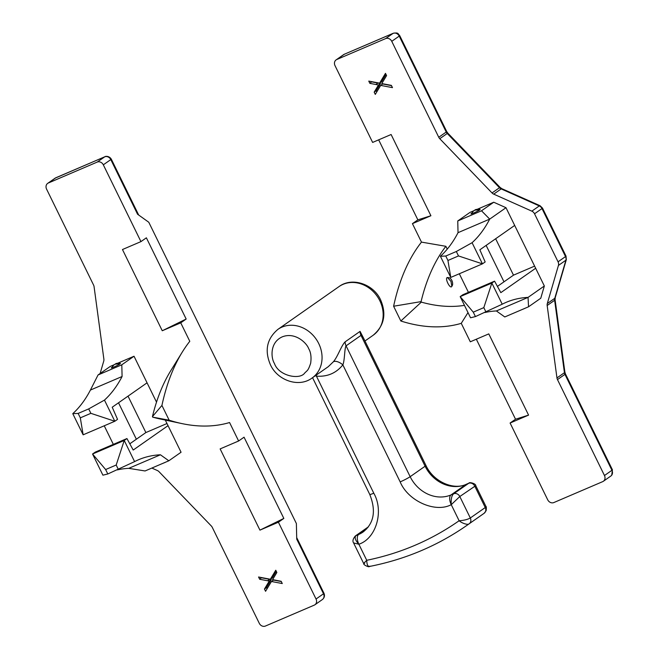 <?xml version="1.0" encoding="UTF-8"?>
<svg xmlns="http://www.w3.org/2000/svg" width="659" height="659" viewBox="0 0 659 659"><rect width="100%" height="100%" fill="white"/><g stroke="black" fill="none" stroke-linecap="round" stroke-linejoin="round"><path stroke-width="0.99" d="M364.732 563.198C362.985 564.31 363.653 563.338 366.733 560.298C400.581 553.346 431.381 540.166 459.117 520.742C463.854 520.437 467.585 519.523 470.312 517.99L459.801 496.524L451.25 504.679C435.327 513.204 408.02 501.021 400.17 481.886A8.254 0.741 -26.1 0 0 410.162 476.688L346.066 345.851C344.468 347.977 344.789 360.597 342.845 364.864C336.205 373.134 327.408 376.907 316.444 376.165L373.777 493.187C384.139 511.236 376.174 538.527 358.867 544.235L353.595 542.925L363.76 563.676C362.977 564.631 369.164 567.646 369.386 566.485M316.353 375.02A8.254 3.353 95.1 0 1 316.444 376.165L315.422 375.671M400.17 481.886L342.845 364.864A8.254 3.995 37.2 0 0 333.322 361.824C337.721 356.849 341.304 345.571 345.143 341.832A8.254 7.142 -125 0 0 346.066 345.851L361.008 335.39L425.104 466.226L410.162 476.688A33.024 28.559 55 0 0 451.028 494.917A8.254 4.078 -113.2 0 0 451.25 504.679C450.896 499.028 451.703 495.395 453.672 493.789L451.028 494.917L465.971 484.464L468.961 483.138L466.333 484.258A8.254 4.078 -113.2 0 0 465.971 484.464A33.024 28.559 -125 0 1 425.104 466.226A8.254 0.741 -26.1 0 0 425.92 465.419L363.315 337.63L361.008 335.39A8.254 7.142 55 0 1 360.078 331.378L363.735 338.487M373.777 493.187A8.254 0.741 153.9 0 1 369.757 494.448C376.24 510.766 374.024 523.287 363.109 531.994A33.024 28.559 55 0 1 358.644 534.474A8.254 4.078 66.8 0 0 358.867 544.235L366.733 560.298C366.906 565.092 368.019 567.053 370.078 566.172M369.394 566.485C405.12 559.483 437.634 545.776 466.918 525.363L466.918 525.363A330.233 285.611 -125 0 0 469.233 523.724C467.906 525.297 462.124 523.312 459.117 520.742L451.25 504.679M358.867 544.235C355.267 540.298 354.311 537.423 356 535.602L368.249 527.035M484.25 513.204L469.233 523.724A4.951 4.284 55 0 0 470.312 517.99L485.255 507.537L485.914 506.409C486.375 506.441 486.466 507.858 486.161 510.651L484.192 513.254L481.853 514.901A330.233 285.611 -125 0 0 484.167 513.262A4.951 4.284 -125 0 0 485.255 507.537L474.735 486.07A4.951 4.284 -125 0 0 468.607 483.335L453.672 493.789A4.951 4.284 55 0 1 459.801 496.524L475.74 485.658C476.119 483.673 469.101 481.77 468.961 483.138L468.961 483.138M308.733 348.743C310.859 352.343 311.501 357.194 310.653 363.298C308.041 370.926 307.572 370.094 304.689 373.052C299.878 380.103 278.732 376.108 274.416 363.43C270.973 358.117 269.597 342.589 282.167 336.889C294.993 331.716 306.666 342.828 308.733 348.743M368.768 81.098L379.592 83.149L385.474 73.355L386.578 75.604L381.792 83.569L391.372 85.382L392.476 87.639L380.688 85.398L375.284 94.402L374.18 92.153L378.472 85.011L369.872 83.355L368.768 81.098M477.404 209.224L493.739 202.231L505.997 207.709L544.342 285.981L540.767 298.23L528.543 306.789L504.786 316.954L496.375 310.949A247.677 122.335 -113.2 0 0 484.942 312.506M495.65 238.747L513.493 275.165L503.987 281.821L486.144 245.403M493.739 202.231L481.515 210.789L457.758 220.963L469.982 212.404L473.549 210.88M421.472 242.108A330.233 163.119 66.8 0 0 393.612 306.237L400.845 321.007A330.233 163.119 66.8 0 0 461.259 323.338L470.304 341.799L488.78 333.891L528.576 415.112L510.099 423.029L547.72 499.819A4.951 4.284 -125 0 0 553.848 502.553L602.68 481.647A4.951 4.284 -125 0 0 603.356 481.276A4.951 4.284 -125 0 0 604.468 475.526L557.473 379.592A4.951 4.284 55 0 1 556.962 377.928L547.168 305.512A4.951 4.284 55 0 1 547.299 303.544L558.428 265.437A4.951 4.284 -125 0 0 558.058 261.812L534.531 213.788A4.951 4.284 -125 0 0 531.838 211.152L493.706 194.133A4.951 4.284 55 0 1 492.026 192.947L439.767 138.703A4.951 4.284 55 0 1 438.754 137.261L391.759 41.328A4.951 4.284 -125 0 0 385.63 38.593L336.798 59.499A4.951 4.284 -125 0 0 336.131 59.87A4.951 4.284 -125 0 0 335.011 65.628L372.632 142.426L391.108 134.51L430.904 215.74L412.427 223.648L421.472 242.108L445.871 246.301L447.247 249.11M459.323 273.757L468.434 292.349M461.259 323.338L467.997 312.597M379.592 83.149L381.627 81.724L386.009 74.434M369.872 83.355L371.783 81.675M378.472 85.011L380.507 83.586L371.907 81.922M374.18 92.153L376.215 90.72L380.507 83.586M376.791 91.889L376.215 90.72M380.688 85.398L382.722 83.973L391.495 85.637M471.795 213.294C467.964 215.592 478.698 210.995 479.711 209.9L480.156 209.389C473.986 208.952 475.32 210.452 473.673 210.789L475.024 210.122L479.711 209.9M457.758 220.963L458.03 232.676A247.677 122.335 -113.2 0 1 440.41 256.269L450.772 277.423L447.939 260.462L445.772 256.03L440.41 256.269M503.987 281.821L497.43 286.41M502.216 304.211L491.853 283.057L494.571 281.162L462.89 294.721L460.18 296.624L470.542 317.778L475.436 316.584L502.216 304.211A247.677 122.335 -113.2 0 1 506.194 302.333A247.677 122.335 -113.2 0 1 528.048 297.39L496.375 310.949M451.827 286.377C450.179 289.639 444.298 277.628 447.486 277.513L449.586 277.818C451.852 279.507 452.848 281.846 452.593 284.836L451.827 286.377L450.978 281.377L447.486 277.513M445.871 246.301A316.888 156.521 66.8 0 0 421.068 301.616L421.323 302.119A316.888 156.521 66.8 0 0 464.463 305.372M412.427 223.648L417.855 219.851L430.904 215.74M417.855 219.851L378.661 139.84M476.333 339.22L515.527 419.223L510.099 423.029M515.527 419.223L528.576 415.112M534.614 266.121L513.493 275.165M481.515 210.789L489.703 219.109L458.03 232.676M505.997 207.709L489.703 219.109A247.677 122.335 -113.2 0 1 472.083 242.71L456.325 251.507L445.772 256.03M447.939 260.462L458.499 255.939L482.446 263.864L485.164 261.961L479.851 249.81L514.679 225.427M535.66 268.254L500.832 292.637L494.571 281.162M475.436 316.584L473.261 312.152L460.18 296.624L491.853 283.057L483.821 307.629L485.988 312.061M544.342 285.981L528.048 297.39L528.543 306.789M421.323 302.119L400.845 321.007M393.612 306.237L421.068 301.616M558.428 265.437L565.9 260.206A4.951 2.043 16.3 0 0 566.32 259.662L566.015 256.096L542.489 208.079L540.059 205.732L501.927 188.713A4.951 1.417 -66 0 0 501.169 188.911L493.706 194.133M450.772 277.423L482.446 263.864L472.083 242.71M458.499 255.939L456.325 251.507M483.821 307.629L473.261 312.152M282.274 583.544L271.45 581.493L265.569 591.288L264.465 589.039L269.251 581.073L259.671 579.261L258.567 577.004L270.355 579.245L275.759 570.241L276.862 572.49L272.571 579.632L281.171 581.287L282.274 583.544M129.807 443.804L136.364 439.215L118.521 402.797M117.697 363.233L134.032 356.239L121.808 364.798L98.051 374.971L110.275 366.412L113.842 364.888M134.032 356.239L156.521 402.138M165.302 420.08L181.06 452.239L168.836 460.789L160.425 454.784A247.677 122.335 66.8 0 0 138.563 459.735A247.677 122.335 66.8 0 0 134.593 461.613L124.23 440.459L126.94 438.556L133.209 450.039L168.037 425.656M151.858 468.063L157.336 470.51A4.951 4.284 55 0 1 159.017 471.696L211.275 525.94A4.951 4.284 55 0 1 212.289 527.381L259.284 623.315A4.951 4.284 -125 0 0 265.412 626.05L314.244 605.143A4.951 4.284 -125 0 0 314.911 604.773A4.951 4.284 -125 0 0 316.032 599.015L278.411 522.216L259.934 530.133L220.139 448.903L238.616 440.995L229.571 422.534A330.233 163.119 -113.2 0 1 182.032 423.613A330.233 163.119 -113.2 0 1 169.165 420.203L161.925 405.433A330.233 163.119 -113.2 0 1 182.345 351.972A330.233 163.119 -113.2 0 1 189.784 341.304L180.739 322.844L162.262 330.752L122.467 249.53L140.944 241.614L103.323 164.824A4.951 4.284 -125 0 0 97.194 162.089L48.362 182.996A4.951 4.284 -125 0 0 47.687 183.367A4.951 4.284 -125 0 0 46.575 189.117L93.57 285.05A4.951 4.284 55 0 1 94.08 286.714L103.875 359.13A4.951 4.284 55 0 1 103.743 361.099L100.11 373.529M104.237 425.788L113.34 444.38M271.45 581.493L273.485 580.068L281.294 581.543M270.355 579.245L272.389 577.811L276.286 571.328M259.671 579.261L261.582 577.581M267.57 580.76L269.605 579.327L261.705 577.828M269.251 581.073L271.286 579.648L269.605 579.327M264.465 589.039L266.5 587.614L271.286 579.648M267.076 588.784L266.5 587.614M136.364 439.215L145.87 432.559L128.027 396.141M160.425 454.784L128.752 468.343L145.079 470.963L168.836 460.789M147.056 382.821L112.219 407.213L117.533 419.355L114.823 421.258L104.46 400.104A247.677 122.335 66.8 0 0 122.08 376.511L121.808 364.798M120.004 363.908L120.449 363.397C114.88 362.788 115.778 364.336 113.966 364.798L115.317 364.13L120.004 363.908C118.991 365.004 108.257 369.592 112.079 367.302M182.032 423.613L160.574 419.083A316.888 156.521 -113.2 0 1 152.682 417.139L152.435 416.628A316.888 156.521 -113.2 0 1 170.821 370.622L182.345 351.972M238.616 440.995L244.052 437.189L283.84 518.419L259.934 530.133M283.84 518.419L278.411 522.216M180.739 322.844L186.167 319.038L146.38 237.817L140.944 241.614M103.323 164.824L110.794 159.593L137.558 214.233L148.777 222.248L296.377 523.526L296.731 539.144L323.503 593.792L316.032 599.015M186.167 319.038L162.262 330.752M166.991 423.515L145.87 432.559M128.752 468.343A247.677 122.335 66.8 0 0 117.31 469.908M126.94 438.556L95.267 452.115L92.548 454.018L102.911 475.172L107.804 473.978L134.593 461.613M116.198 465.023L105.638 469.546L92.548 454.018L124.23 440.459L116.198 465.023L118.365 469.455M104.46 400.104L88.701 408.901L78.141 413.424L72.778 413.663A247.677 122.335 66.8 0 0 90.398 390.07L122.08 376.511M88.701 408.901L90.868 413.333L114.823 421.258L83.141 434.816L80.316 417.855L78.141 413.424M90.398 390.07L98.051 374.971M152.435 416.628L161.925 405.433M169.165 420.203L152.682 417.139M105.638 469.546L107.804 473.978M72.778 413.663L83.141 434.816M80.316 417.855L90.868 413.333M339.031 286.583C352.203 276.673 373.661 284.235 380.647 299.952C386.66 314.162 384.156 325.941 373.118 335.283A29.721 25.709 55 0 0 379.831 300.759A29.721 25.709 -125 0 0 343.051 284.35A29.721 25.709 -125 0 0 339.031 286.583L277.925 329.36A29.721 25.709 55 0 1 281.945 327.128A29.721 25.709 55 0 1 318.725 343.537A29.721 25.709 -125 0 1 312.012 378.06L328.306 366.651L333.322 361.824M353.595 542.925C352.359 541.171 352.936 538.856 355.333 535.981L355.333 535.981A4.951 4.284 55 0 1 356 535.602L358.644 534.474L366.799 528.765M360.078 331.378L345.143 341.832M375.885 84.492L377.928 83.067M377.096 87.293L379.131 85.868M336.798 59.499L344.27 54.269A4.951 4.284 -125 0 0 343.594 54.648L344.715 54.079M385.63 38.593L393.102 33.362L344.27 54.269L393.324 33.238C398.596 32.522 397.55 33.362 399.716 35.619L399.23 36.097A4.951 4.284 -125 0 0 393.102 33.362A4.951 2.447 -113.2 0 1 393.324 33.238M391.759 41.328L399.23 36.097L446.225 132.031A4.951 4.284 -125 0 0 447.239 133.48L439.767 138.703M438.754 137.261L446.225 132.031A4.951 0.445 -26.1 0 0 446.711 131.545L399.716 35.619M446.711 131.545L447.865 133.184A4.951 0.445 -43.9 0 0 447.239 133.48L499.489 187.716L492.026 192.947M447.865 133.184L500.115 187.428A4.951 0.445 -43.9 0 0 499.489 187.716A4.951 4.284 -125 0 0 501.169 188.911L539.309 205.921L531.838 211.152M534.531 213.788L542.003 208.557A4.951 4.284 -125 0 0 539.309 205.921A4.951 1.417 -66 0 1 540.059 205.732M542.489 208.079L542.003 208.557L565.521 256.582L558.058 261.812M547.299 303.544L554.771 298.313L565.9 260.206A4.951 4.284 -125 0 0 565.521 256.582A4.951 0.445 -26.1 0 0 566.015 256.096M566.32 259.662L555.191 297.769A4.951 2.043 16.3 0 1 554.771 298.313A4.951 4.284 -125 0 0 554.639 300.282L547.168 305.512M555.191 297.769L555.076 299.647A4.951 1.277 -7.7 0 1 554.639 300.282L564.433 372.697L556.962 377.928M555.076 299.647L564.87 372.071A4.951 1.277 -7.7 0 1 564.433 372.697A4.951 4.284 -125 0 0 564.944 374.361L557.473 379.592M604.468 475.526L611.939 470.295L564.944 374.361A4.951 0.445 -26.1 0 0 565.43 373.884L564.87 372.071M603.356 481.276L610.819 476.045A4.951 4.284 -125 0 0 611.939 470.295A4.951 0.445 -26.1 0 0 612.425 469.809L565.43 373.884M524.852 308.404L521.121 309.961M268.559 582.21L270.602 580.785M314.911 604.773L322.383 599.542A4.951 4.284 -125 0 0 323.503 593.792A4.951 0.445 -26.1 0 0 323.989 593.306L296.698 537.587M48.362 182.996L55.826 177.765A4.951 4.284 -125 0 0 55.158 178.136L47.687 183.367M97.194 162.089L104.666 156.858L56.279 177.576M138.678 215.032L111.28 159.107A4.951 0.445 153.9 0 1 110.794 159.593A4.951 4.284 -125 0 0 104.666 156.858A4.951 2.447 -113.2 0 1 104.88 156.735L55.158 178.136M369.757 494.448L312.555 377.681M466.918 525.363L481.853 514.901M425.92 465.419C433.424 481.918 453.845 490.453 466.333 484.258M355.333 535.981L368.397 526.829M277.925 329.36C266.887 338.701 264.383 350.481 270.396 364.691C277.381 380.408 298.84 387.97 312.012 378.06M485.914 506.409L475.74 485.65M373.118 335.283L364.962 340.991M336.131 59.87L343.594 54.648M473.673 210.789L471.309 213.73M500.115 187.428L501.927 188.713M610.819 476.045L611.733 475.221L612.425 469.809M165.145 462.412L161.414 463.969M111.602 367.73L113.966 364.798M323.989 593.306C324.969 595.711 324.434 597.795 322.383 599.542M111.28 159.107C108.628 154.964 104.015 156.793 105.341 156.562L104.88 156.735"/></g></svg>
